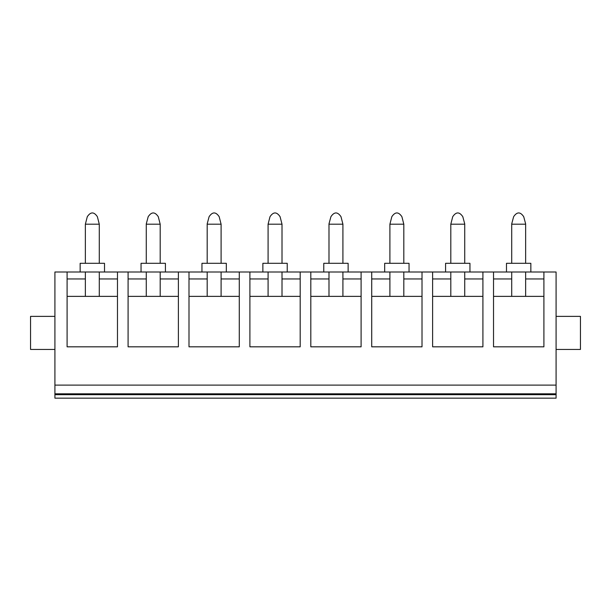 <?xml version="1.0" encoding="UTF-8"?>
<svg xmlns="http://www.w3.org/2000/svg" width="611" height="611" viewBox="0 0 611 611"><rect width="100%" height="100%" fill="white"/><g stroke="black" fill="none" stroke-linecap="round" stroke-linejoin="round"><path stroke-width="0.92" d="M80.148 272.002L67.095 272.002L67.095 346.827L117.472 346.827L117.472 272.002L104.512 272.002L104.512 263.303L80.148 263.303L80.148 272.002L104.512 272.002M117.472 278.96L99.288 278.96M85.364 278.96L67.095 278.96M85.364 224.199L87.281 216.706C90.649 211.681 94.01 211.681 97.37 216.706L99.288 224.199L85.364 224.199L85.364 263.303M556.086 394.683L54.914 394.683L54.914 398.166L556.086 398.166L556.086 393.812L54.914 393.812L54.914 272.002L67.095 272.002M54.914 394.683L54.914 393.812M556.086 393.812L556.086 272.002L543.905 272.002L543.905 346.827L493.528 346.827L493.528 272.002L482.911 272.002L482.911 346.827L432.619 346.827L432.619 272.002L422.01 272.002L422.01 346.827L371.717 346.827L371.717 272.002L361.101 272.002L361.101 346.827L310.808 346.827L310.808 272.002L300.192 272.002L300.192 346.827L249.899 346.827L249.899 272.002L239.283 272.002L239.283 346.827L188.998 346.827L188.998 272.002L178.381 272.002L178.381 346.827L128.089 346.827L128.089 272.002L117.472 272.002M99.288 224.199L99.288 263.303M67.095 296.366L117.472 296.366M85.364 272.002L85.364 296.366M99.288 272.002L99.288 296.366M178.381 272.002L165.413 272.002L165.413 263.303L141.049 263.303L141.049 272.002L128.089 272.002M239.283 272.002L226.322 272.002L226.322 263.303L201.958 263.303L201.958 272.002L188.998 272.002M300.192 272.002L287.231 272.002L287.231 263.303L262.867 263.303L262.867 272.002L249.899 272.002M361.101 272.002L348.133 272.002L348.133 263.303L323.769 263.303L323.769 272.002L310.808 272.002M422.01 272.002L409.042 272.002L409.042 263.303L384.678 263.303L384.678 272.002L371.717 272.002M482.911 272.002L469.951 272.002L469.951 263.303L445.587 263.303L445.587 272.002L432.619 272.002M543.905 272.002L530.852 272.002L530.852 263.303L506.488 263.303L506.488 272.002L493.528 272.002M54.914 316.376L30.55 316.376L30.55 349.439L54.914 349.439M128.089 278.96L146.273 278.96M160.197 278.96L178.381 278.96M141.049 272.002L165.413 272.002M146.273 224.199L160.197 224.199L158.28 216.706C154.911 211.681 151.551 211.681 148.19 216.706L146.273 223.863L146.273 263.303M160.197 224.199L160.197 263.303M128.089 296.366L178.381 296.366M146.273 272.002L146.273 296.366M160.197 272.002L160.197 296.366M207.182 224.199L221.098 224.199L219.181 216.706C215.82 211.681 212.46 211.681 209.099 216.706L207.182 223.863L207.182 263.303M188.998 296.366L239.283 296.366M207.182 272.002L207.182 296.366M221.098 272.002L221.098 296.366M188.998 278.96L207.182 278.96M221.098 278.96L239.283 278.96M201.958 272.002L226.322 272.002M221.098 224.199L221.098 263.303M262.867 272.002L287.231 272.002M249.899 296.366L300.192 296.366M268.084 272.002L268.084 296.366M282.007 272.002L282.007 296.366M249.899 278.96L268.084 278.96M282.007 278.96L300.192 278.96M268.084 224.199L270.001 216.706C273.369 211.681 276.73 211.681 280.09 216.706L282.007 224.199L268.084 224.199L268.084 263.303M282.007 224.199L282.007 263.303M328.993 224.199L342.916 224.199L340.999 216.706C337.631 211.681 334.27 211.681 330.91 216.706L328.993 223.863L328.993 263.303M323.769 272.002L348.133 272.002M310.808 296.366L361.101 296.366M328.993 272.002L328.993 296.366M342.916 272.002L342.916 296.366M310.808 278.96L328.993 278.96M342.916 278.96L361.101 278.96M342.916 224.199L342.916 263.303M384.678 272.002L409.042 272.002M389.902 224.199L391.819 216.706C395.18 211.681 398.54 211.681 401.901 216.706L403.818 224.199L389.902 224.199L389.902 263.303M371.717 296.366L422.01 296.366M389.902 272.002L389.902 296.366M403.818 272.002L403.818 296.366M371.717 278.96L389.902 278.96M403.818 278.96L422.01 278.96M403.818 224.199L403.818 263.303M464.727 224.199L450.803 224.199L452.72 216.706C456.089 211.681 459.449 211.681 462.81 216.706L464.727 223.863L464.727 263.303M450.803 224.199L450.803 263.303M432.619 296.366L482.911 296.366M450.803 272.002L450.803 296.366M464.727 272.002L464.727 296.366M432.619 278.96L450.803 278.96M464.727 278.96L482.911 278.96M445.587 272.002L469.951 272.002M493.528 278.96L511.713 278.96M525.636 278.96L543.905 278.96M493.528 296.366L543.905 296.366M556.086 349.439L580.45 349.439L580.45 316.376L556.086 316.376M525.636 263.303L525.636 223.863L523.719 216.706C520.351 211.681 516.99 211.681 513.63 216.706L511.713 223.863L511.713 263.303M511.713 272.002L511.713 296.366M525.636 272.002L525.636 296.366M506.488 272.002L530.852 272.002M525.636 224.199L511.713 224.199M556.086 385.113L54.914 385.113"/></g></svg>
